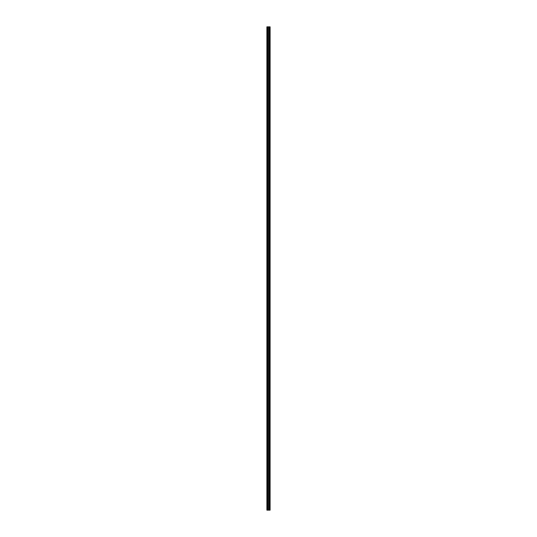 <?xml version="1.0" encoding="UTF-8"?>
<svg xmlns="http://www.w3.org/2000/svg" width="537" height="537" viewBox="0 0 537 537"><rect width="100%" height="100%" fill="white"/><g stroke="black" fill="none" stroke-linecap="round" stroke-linejoin="round"><path stroke-width="0.81" d="M270.104 26.85L270.104 510.15L270.111 26.85L268.057 26.85L268.057 510.15L266.889 510.15L266.889 26.85L266.896 510.15M268.943 26.85L268.943 510.15L268.057 510.15M268.057 26.85L266.896 26.85M270.104 510.15L268.943 510.15M267.473 26.85L267.473 510.15M267.204 26.85L267.204 510.15M269.796 26.85L269.796 510.15M269.527 26.85L269.527 510.15"/></g></svg>
